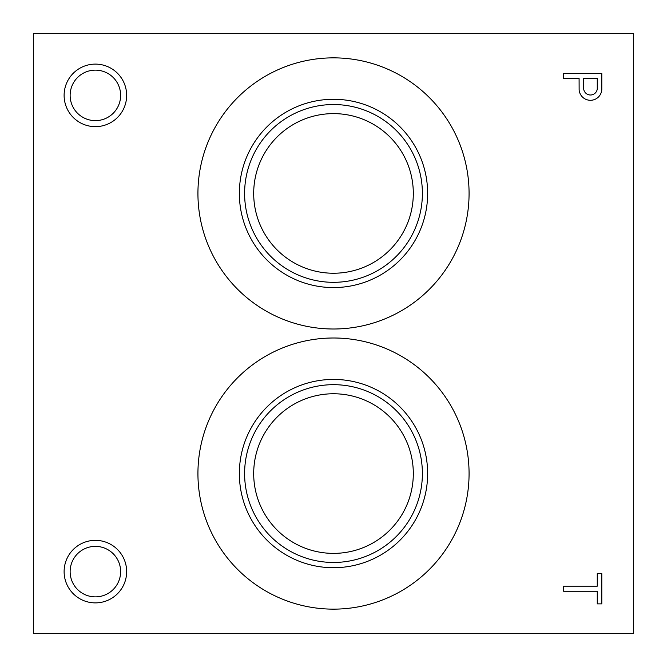 <?xml version="1.0" encoding="UTF-8"?>
<svg xmlns="http://www.w3.org/2000/svg" width="667" height="667" viewBox="0 0 667 667"><rect width="100%" height="100%" fill="white"/><g stroke="black" fill="none" stroke-linecap="round" stroke-linejoin="round"><path stroke-width="1" d="M597.265 603.868L601.801 603.868L601.801 573.62L597.265 573.62L597.265 586.168L563.615 586.168L563.615 591.245L597.265 591.245L597.265 603.868M579.131 90.02A11.364 11.364 0 0 0 590.737 100.292A11.364 11.364 0 0 0 601.801 89.436L601.801 73.37L563.615 73.37L563.615 78.448L579.089 78.448L579.131 90.02M95.381 126.647A31.266 31.266 0 0 0 122.461 79.748A31.266 31.266 0 0 0 68.301 79.748A31.266 31.266 0 0 0 95.381 126.647M95.381 602.885A31.266 31.266 0 0 0 122.461 555.986A31.266 31.266 0 0 0 68.301 555.986A31.266 31.266 0 0 0 95.381 602.885M197.932 193.43A135.568 135.568 0 0 0 401.284 310.839A135.568 135.568 0 0 0 401.284 76.021A135.568 135.568 0 0 0 197.932 193.43M197.932 473.57A135.568 135.568 0 0 0 401.284 590.979A135.568 135.568 0 0 0 401.284 356.161A135.568 135.568 0 0 0 197.932 473.57M33.35 633.65L633.65 633.65L633.65 33.35L33.35 33.35L33.35 633.65M583.625 78.448L583.625 88.169A6.845 6.845 0 0 0 590.07 94.989A6.845 6.845 0 0 0 597.265 88.961L597.265 78.448L583.625 78.448M95.381 120.635A25.254 25.254 0 0 0 117.25 82.758A25.254 25.254 0 0 0 73.512 82.758A25.254 25.254 0 0 0 95.381 120.635M95.381 596.873A25.254 25.254 0 0 0 117.25 558.996A25.254 25.254 0 0 0 73.512 558.996A25.254 25.254 0 0 0 95.381 596.873M239.353 193.43A94.147 94.147 0 0 0 380.574 274.962A94.147 94.147 0 0 0 380.574 111.898A94.147 94.147 0 0 0 239.353 193.43M244.606 193.43A88.894 88.894 0 0 0 377.947 270.41A88.894 88.894 0 0 0 377.947 116.45A88.894 88.894 0 0 0 244.606 193.43M253.693 193.43A79.807 79.807 0 0 0 373.403 262.548A79.807 79.807 0 0 0 373.403 124.312A79.807 79.807 0 0 0 253.693 193.43M239.353 473.57A94.147 94.147 0 0 0 380.574 555.102A94.147 94.147 0 0 0 380.574 392.038A94.147 94.147 0 0 0 239.353 473.57M244.606 473.57A88.894 88.894 0 0 0 377.947 550.55A88.894 88.894 0 0 0 377.947 396.59A88.894 88.894 0 0 0 244.606 473.57M253.693 473.57A79.807 79.807 0 0 0 373.403 542.688A79.807 79.807 0 0 0 373.403 404.452A79.807 79.807 0 0 0 253.693 473.57"/></g></svg>
